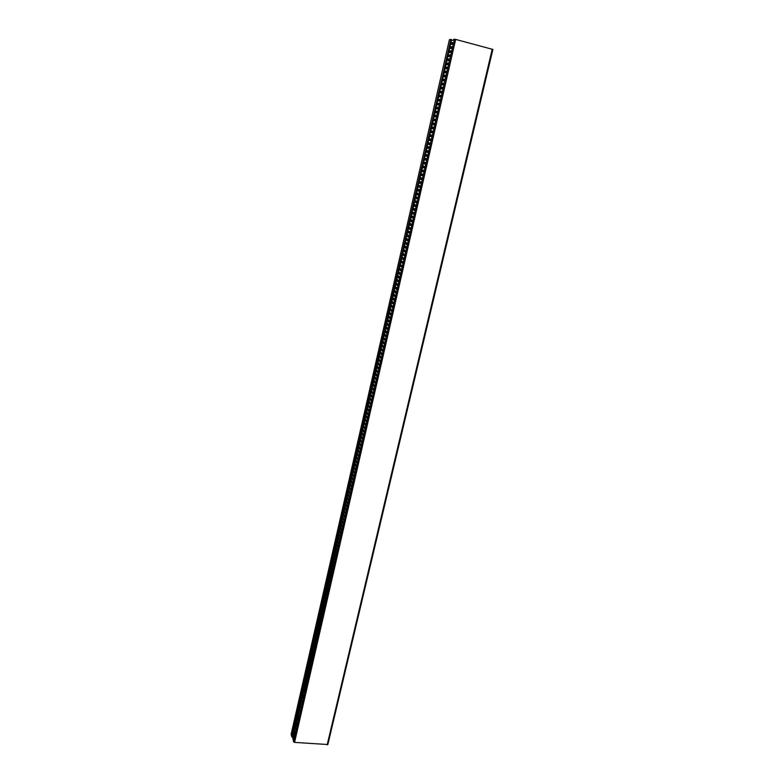 <?xml version="1.0" encoding="UTF-8"?>
<svg xmlns="http://www.w3.org/2000/svg" width="784" height="784" viewBox="0 0 784 784"><rect width="100%" height="100%" fill="white"/><g stroke="black" fill="none" stroke-linecap="round" stroke-linejoin="round"><path stroke-width="1.18" d="M492.842 49.421L455.661 39.416L453.818 39.288L453.632 40.111L451.437 40.415L450.878 42.855L453.064 42.571L452.691 44.218L450.506 44.492L449.947 46.932L452.123 46.677L451.751 48.314L449.575 48.559L449.016 50.999L451.192 50.764L450.82 52.401L448.644 52.626L448.095 55.056L450.261 54.851L449.879 56.487L447.723 56.673L447.164 59.104L449.32 58.927L448.948 60.564L446.792 60.731L446.243 63.151L448.389 63.004L448.017 64.631L445.871 64.768L445.322 67.189L447.458 67.071L447.086 68.688L444.949 68.806L444.401 71.226L446.537 71.128L446.165 72.745L444.028 72.834L443.479 75.244L445.606 75.176L445.234 76.793L443.117 76.852L442.568 79.262L444.685 79.223L444.312 80.84L442.196 80.87L441.647 83.28L443.754 83.261L443.391 84.868L441.284 84.878L440.735 87.279L442.833 87.289L442.47 88.896L440.373 88.876L439.824 91.277L441.911 91.316L441.549 92.924L439.452 92.875L438.913 95.266L441 95.334L440.628 96.932L438.55 96.863L438.001 99.254L440.079 99.343L439.716 100.94L437.639 100.842L437.09 103.233L439.167 103.341L438.795 104.948L436.727 104.821L436.188 107.202L438.246 107.339L437.884 108.937L435.826 108.79L435.277 111.161L437.335 111.328L436.972 112.925L434.914 112.749L434.375 115.121L436.423 115.317L436.061 116.904L434.013 116.698L433.474 119.07L435.512 119.286L435.149 120.883L433.111 120.648L432.572 123.019L434.61 123.255L434.248 124.842L432.219 124.587L431.67 126.949L433.699 127.224L433.336 128.801L431.318 128.527L430.779 130.889L432.797 131.183L432.435 132.761L430.416 132.457L429.877 134.809L431.896 135.132L431.533 136.71L429.524 136.377L428.985 138.729L430.994 139.072L430.632 140.65L428.632 140.287L428.093 142.639L430.093 143.011L429.73 144.579L427.741 144.197L427.202 146.539L429.191 146.941L428.828 148.509L426.849 148.098L426.31 150.44L428.289 150.861L427.937 152.429L425.957 151.998L425.428 154.33L427.398 154.781L427.035 156.339L425.065 155.889L424.536 158.221L426.506 158.691L426.143 160.25L424.183 159.769L423.654 162.092L425.614 162.592L425.251 164.15L423.301 163.65L422.762 165.973L424.722 166.492L424.36 168.041L422.409 167.511L421.88 169.834L423.83 170.383L423.468 171.931L421.527 171.382L420.998 173.695L422.939 174.264L422.586 175.812L420.655 175.234L420.126 177.547L422.057 178.144L421.694 179.693L419.773 179.085L419.244 181.398L421.165 182.015L420.812 183.554L418.891 182.927L418.372 185.23L420.283 185.877L419.93 187.415L418.019 186.768L417.49 189.071L419.401 189.738L419.048 191.276L417.147 190.6L416.618 192.893L418.519 193.589L418.166 195.128L416.265 194.422L415.745 196.715L417.637 197.431L417.284 198.969L415.393 198.244L414.873 200.537L416.765 201.272L416.412 202.801L414.53 202.056L414.001 204.34L415.883 205.104L415.53 206.633L413.658 205.869L413.139 208.142L415.01 208.926L414.658 210.455L412.786 209.661L412.266 211.945L414.138 212.748L413.785 214.277L411.923 213.454L411.404 215.727L413.266 216.56L412.913 218.089L411.061 217.246L410.542 219.52L412.394 220.373L412.041 221.892L410.199 221.029L409.679 223.293L411.522 224.175L411.179 225.694L409.336 224.802L408.817 227.066L410.649 227.968L410.306 229.487L408.474 228.575L407.954 230.829L409.787 231.76L409.444 233.269L407.611 232.338L407.102 234.592L408.925 235.533L408.572 237.052L406.759 236.092L406.239 238.346L408.052 239.316L407.709 240.825L405.896 239.845L405.387 242.089L407.19 243.089L406.847 244.588L405.044 243.589L404.534 245.833L406.337 246.852L405.985 248.352L404.191 247.323L403.682 249.567L405.475 250.606L405.132 252.105L403.339 251.056L402.829 253.291L404.613 254.359L404.27 255.858L402.486 254.78L401.976 257.015L403.76 258.103L403.417 259.602L401.643 258.504L401.134 260.729L402.907 261.846L402.564 263.336L400.791 262.219L400.281 264.443L402.045 265.58L401.712 267.07L399.948 265.923L399.438 268.148L401.192 269.304L400.859 270.794L399.095 269.627L398.595 271.852L400.35 273.028L400.007 274.508L398.252 273.322L397.753 275.537L399.497 276.742L399.154 278.222L397.41 277.017L396.91 279.222L398.644 280.447L398.311 281.926L396.567 280.701L396.067 282.906L397.802 284.151L397.459 285.631L395.734 284.376L395.224 286.581L396.959 287.846L396.616 289.325L394.891 288.051L394.391 290.247L396.106 291.54L395.773 293.01L394.058 291.717L393.558 293.912L395.263 295.225L394.93 296.695L393.215 295.372L392.715 297.567L394.421 298.9L394.087 300.37L392.382 299.027L391.882 301.223L393.588 302.575L393.245 304.045L391.549 302.683L391.049 304.868L392.745 306.24L392.412 307.71L390.716 306.319L390.226 308.504L391.912 309.905L391.579 311.366L389.893 309.964L389.393 312.14L391.069 313.561L390.736 315.021L389.06 313.59L388.56 315.766L390.236 317.206L389.903 318.667L388.237 317.216L387.737 319.392L389.403 320.852L389.07 322.302L387.404 320.832L386.914 323.008L388.57 324.488L388.237 325.938L386.581 324.449L386.091 326.614L387.737 328.124L387.414 329.574L385.757 328.055L385.267 330.221L386.914 331.74L386.581 333.19L384.934 331.661L384.444 333.817L386.081 335.366L385.757 336.806L384.111 335.258L383.621 337.414L385.258 338.982L384.924 340.423L383.298 338.845L382.798 341.001L384.434 342.588L384.101 344.029L382.474 342.432L381.984 344.578L383.611 346.185L383.278 347.626L381.661 346.009L381.171 348.155L382.788 349.782L382.455 351.222L380.838 349.586L380.358 351.722L381.965 353.378L381.632 354.809L380.024 353.153L379.544 355.289L381.142 356.965L380.818 358.396L379.211 356.71L378.731 358.847L380.328 360.542L379.995 361.973L378.398 360.268L377.917 362.404L379.505 364.119L379.182 365.54L377.594 363.825L377.104 365.952L378.692 367.686L378.368 369.107L376.781 367.363L376.3 369.489L377.878 371.244L377.545 372.665L375.977 370.91L375.487 373.027L377.065 374.801L376.732 376.222L375.164 374.438L374.683 376.555L376.251 378.349L375.928 379.77L374.36 377.966L373.88 380.083L375.438 381.896L375.115 383.317L373.556 381.494L373.076 383.601L374.625 385.434L374.301 386.855L372.753 385.013L372.273 387.12L373.821 388.972L373.498 390.383L371.949 388.521L371.469 390.628L373.008 392.5L372.694 393.911L371.155 392.029L370.675 394.127L372.204 396.028L371.881 397.429L370.352 395.528L369.872 397.625L371.4 399.546L371.077 400.947L369.558 399.027L369.078 401.114L370.597 403.054L370.273 404.456L368.754 402.515L368.284 404.603L369.793 406.563L369.48 407.964L367.961 405.994L367.48 408.082L368.999 410.061L368.676 411.463L367.167 409.473L366.696 411.561L368.196 413.55L367.872 414.952L366.373 412.952L365.903 415.03L367.402 417.049L367.079 418.44L365.579 416.412L365.109 418.489L366.598 420.528L366.285 421.919L364.795 419.881L364.315 421.949L365.805 424.007L365.491 425.398L364.001 423.331L363.531 425.408L365.011 427.476L364.697 428.868L363.217 426.79L362.747 428.858L364.217 430.945L363.903 432.337L362.424 430.23L361.953 432.298L363.423 434.405L363.11 435.796L361.64 433.67L361.169 435.737L362.629 437.864L362.316 439.246L360.856 437.109L360.385 439.167L361.845 441.314L361.532 442.695L360.072 440.539L359.601 442.597L361.052 444.763L360.738 446.135L359.297 443.96L358.827 446.018L360.268 448.203L359.954 449.575L358.513 447.38L358.043 449.428L359.484 451.643L359.17 453.015L357.729 450.8L357.269 452.838L358.7 455.073L358.386 456.435L356.955 454.201L356.485 456.249L357.916 458.493L357.602 459.865L356.181 457.611L355.711 459.649L357.132 461.913L356.818 463.275L355.397 461.002L354.936 463.04L356.348 465.324L356.044 466.686L354.623 464.402L354.162 466.431L355.573 468.734L355.26 470.096L353.858 467.783L353.388 469.812L354.789 472.135L354.486 473.497L353.084 471.164L352.614 473.193L354.015 475.535L353.702 476.888L352.31 474.545L351.849 476.564L353.241 478.926L352.927 480.278L351.536 477.917L351.075 479.935L352.467 482.317L352.153 483.669L350.771 481.278L350.311 483.297L351.693 485.698L351.379 487.05L350.007 484.639L349.546 486.658L350.918 489.069L350.615 490.421L349.243 488.001L348.782 490.01L350.144 492.44L349.84 493.793L348.468 491.352L348.018 493.361L349.38 495.811L349.066 497.154L347.714 494.694L347.253 496.703L348.606 499.173L348.302 500.515L346.949 498.036L346.489 500.035L347.841 502.524L347.537 503.867L346.185 501.378L345.724 503.367L347.077 505.876L346.773 507.219L345.421 504.7L344.97 506.699L346.312 509.218L346.009 510.56L344.666 508.032L344.205 510.021L345.548 512.56L345.244 513.892L343.911 511.344L343.451 513.334L344.784 515.901L344.48 517.224L343.147 514.667L342.696 516.646L344.019 519.224L343.715 520.556L342.392 517.969L341.942 519.959L343.265 522.556L342.961 523.879L341.638 521.282L341.187 523.261L342.5 525.868L342.196 527.201L340.883 524.574L340.432 526.554L341.746 529.18L341.442 530.513L340.138 527.877L339.688 529.847L340.981 532.493L340.687 533.816L339.384 531.16L338.933 533.13L340.227 535.795L339.933 537.118L338.629 534.443L338.188 536.413L339.472 539.098L339.178 540.421L337.884 537.726L337.434 539.696L338.717 542.391L338.423 543.704L337.14 540.999L336.689 542.969L337.973 545.684L337.669 546.997L336.385 544.272L335.944 546.232L337.218 548.967L336.914 550.28L335.64 547.536L335.199 549.496L336.463 552.24L336.169 553.553L334.895 550.799L334.454 552.749L335.719 555.523L335.415 556.826L334.16 554.053L333.71 556.003L334.974 558.786L334.67 560.09L333.416 557.297L332.975 559.247L334.219 562.05L333.925 563.353L332.671 560.55L332.23 562.491L333.474 565.313L333.18 566.616L331.936 563.784L331.495 565.725L332.73 568.567L332.436 569.86L331.191 567.018L330.75 568.959L331.995 571.81L331.691 573.114L330.456 570.252L330.015 572.183L331.25 575.054L330.956 576.358L329.721 573.476L329.28 575.407L330.505 578.298L330.211 579.592L328.986 576.701L328.545 578.631L329.77 581.532L329.476 582.826L328.251 579.915L327.81 581.836L329.025 584.756L328.731 586.05L327.516 583.12L327.075 585.05L328.29 587.98L327.996 589.274L326.791 586.324L326.35 588.255L327.555 591.205L327.261 592.488L326.056 589.529L325.615 591.45L326.82 594.419L326.526 595.703L325.331 592.724L324.89 594.644L326.085 597.633L325.791 598.907L324.596 595.918L324.164 597.829L325.35 600.838L325.056 602.112L323.87 599.103L323.429 601.014L324.615 604.033L324.331 605.317L323.145 602.288L322.704 604.19L323.89 607.228L323.596 608.502L322.42 605.464L321.979 607.365L323.155 610.422L322.871 611.696L321.695 608.639L321.264 610.54L322.43 613.607L322.136 614.881L320.97 611.804L320.538 613.705L321.705 616.783L321.411 618.057L320.244 614.97L319.813 616.861L320.979 619.958L320.685 621.232L319.529 618.125L319.098 620.017L320.254 623.133L319.96 624.397L318.804 621.281L318.373 623.162L319.529 626.298L319.235 627.563L318.088 624.427L317.657 626.308L318.804 629.464L318.51 630.728L317.373 627.572L316.942 629.454L318.079 632.619L317.794 633.884L316.658 630.708L316.226 632.59L317.363 635.775L317.069 637.029L315.942 633.844L315.511 635.726L316.638 638.921L316.354 640.175L315.227 636.971L314.796 638.852L315.923 642.057L315.629 643.321L314.511 640.097L314.08 641.969L315.197 645.203L314.913 646.457L313.796 643.223L313.375 645.085L314.482 648.329L314.198 649.583L313.09 646.33L312.659 648.201L313.767 651.465L313.482 652.709L312.375 649.446L311.954 651.308L313.051 654.581L312.767 655.836L311.669 652.553L311.238 654.415L312.346 657.707L312.052 658.952L310.954 655.649L310.533 657.511L311.63 660.824L311.346 662.059L310.248 658.756L309.827 660.608L310.915 663.93L310.631 665.175L309.543 661.843L309.121 663.695L310.209 667.037L309.925 668.272L308.837 664.93L308.416 666.782L309.494 670.134L309.21 671.378L308.132 668.017L307.71 669.859L308.788 673.231L308.504 674.465L307.436 671.094L307.014 672.937L308.083 676.327L307.798 677.562L306.73 674.171L306.309 676.014L307.377 679.414L307.093 680.639L306.025 677.239L305.613 679.081L306.671 682.492L306.387 683.726L305.329 680.306L304.907 682.139L305.966 685.569L305.682 686.804L304.633 683.364L304.212 685.196L304.986 689.871L303.937 686.421L303.516 688.254L304.564 691.713L304.28 692.938L303.232 689.479L302.82 691.302L303.584 695.996L302.536 692.517L302.124 694.35L303.163 697.838L302.879 699.054L301.85 695.565L301.428 697.388L302.183 702.111L301.154 698.603L300.733 700.426L301.487 705.159L300.458 701.641L300.047 703.454L300.791 708.207L299.762 704.669L299.351 706.482L300.096 711.245L299.076 707.687L298.665 709.5L299.4 714.283L298.39 710.716L297.969 712.519L298.704 717.311L297.695 713.724L297.283 715.537L298.292 719.124L298.008 720.339L297.009 716.743L296.597 718.546L297.322 723.358L296.323 719.751L295.911 721.554L296.911 725.171L296.626 726.376L295.637 722.75L295.225 724.553L295.94 729.394L294.951 725.749L294.539 727.552L295.254 732.403L294.265 728.748L293.863 730.541L294.843 734.206L294.568 735.402L293.588 731.737L293.177 733.53L294.157 737.205L293.882 738.401L292.902 734.716L292.501 736.509L293.608 741.85L294.559 742.389L327.849 744.526L492.842 49.421M451.741 43.345L450.878 42.855M452.995 42.875L451.702 43.042L452.829 43.6L451.721 43.434M303.937 689.665L304.564 691.713M304.643 686.608L305.26 688.656M305.339 683.55L305.966 685.588M306.044 680.483L306.662 682.521M306.75 677.415L307.367 679.444M307.455 674.348L308.073 676.367M308.161 671.271L308.778 673.28M308.867 668.184L309.484 670.193M309.582 665.097L310.19 667.096M310.288 662.01L310.905 663.999M310.993 658.913L311.611 660.902M311.709 655.816L312.316 657.796M312.424 652.709L313.032 654.679M313.139 649.603L313.747 651.563M313.855 646.486L314.462 648.446M314.57 643.37L315.178 645.32M315.286 640.244L315.893 642.194M316.001 637.118L316.609 639.058M316.726 633.991L317.324 635.922M317.442 630.855L318.049 632.776M318.167 627.71L318.765 629.621M318.892 624.564L319.49 626.475M319.617 621.408L320.205 623.309M320.342 618.253L320.93 620.154M321.068 615.097L321.656 616.979M321.793 611.932L322.381 613.813M322.518 608.766L323.106 610.638M323.253 605.591L323.841 607.453M323.978 602.406L324.566 604.268M324.713 599.221L325.301 601.073M325.448 596.036L326.026 597.878M326.183 592.841L326.761 594.674M326.918 589.646L327.496 591.469M327.653 586.442L328.231 588.265M328.388 583.227L328.966 585.04M329.133 580.023L329.701 581.826M329.868 576.799L330.436 578.602M330.613 573.574L331.181 575.368M331.358 570.35L331.916 572.134M332.102 567.116L332.661 568.89M332.847 563.882L333.406 565.646M333.592 560.638L334.141 562.393M334.337 557.395L334.886 559.139M335.091 554.141L335.64 555.885M335.836 550.887L336.385 552.612M336.591 547.624L337.13 549.349M337.345 544.351L337.884 546.076M338.1 541.087L338.629 542.793M338.855 537.804L339.384 539.51M339.609 534.521L340.138 536.217M340.364 531.238L340.883 532.924M341.128 527.946L341.648 529.621M341.883 524.653L342.402 526.319M342.647 521.35L343.157 523.006M343.412 518.038L343.911 519.694M344.176 514.725L344.676 516.372M344.94 511.413L345.44 513.05M345.705 508.091L346.205 509.698M346.479 504.769L346.959 506.376M347.243 501.437L347.724 503.034M348.018 498.095L348.488 499.692M348.792 494.753L349.252 496.341M349.566 491.401L350.027 492.979M350.34 488.05L350.791 489.618M351.114 484.698L351.565 486.256M351.889 481.327L352.339 482.885M352.673 477.966L353.104 479.504M353.457 474.594L353.878 476.123M354.231 471.213L354.662 472.732M355.015 467.832L355.436 469.342M355.799 464.442L356.21 465.941M356.593 461.041L356.994 462.54M357.377 457.65L357.769 459.13M358.17 454.24L357.7 454.387L358.553 455.72M358.954 450.829L358.484 450.986L359.337 452.299M359.748 447.419L359.258 447.566L360.121 448.869M360.542 443.999L360.042 444.146L360.905 445.439M361.336 440.569L360.826 440.726L361.689 442M362.139 437.139L361.61 437.296L362.473 438.56M362.933 433.709L362.394 433.856L363.266 435.12M363.737 430.259L363.178 430.416L364.05 431.661M364.54 426.819L363.962 426.976L364.844 428.201M365.344 423.36L364.756 423.517L365.638 424.742M366.148 419.91L365.55 420.067L366.432 421.273M366.951 416.441L366.334 416.598L367.226 417.803M367.755 412.972L367.128 413.139L368.019 414.324M368.568 409.503L367.921 409.66L368.813 410.836M369.382 406.024L368.715 406.181L369.617 407.347M370.195 402.535L369.509 402.702L370.42 403.848M371.008 399.046L370.313 399.213L371.214 400.35M371.822 395.557L371.106 395.714L372.018 396.841M372.645 392.059L371.91 392.216L372.821 393.333M373.468 388.55L372.714 388.707L373.625 389.815M374.291 385.042L373.517 385.199L374.438 386.287M375.115 381.524L374.321 381.681L375.242 382.759M375.938 377.996L375.124 378.153L376.046 379.221M376.771 374.468L375.928 374.625L376.859 375.683M377.594 370.94L376.732 371.097L377.672 372.135M378.427 367.402L377.545 367.549L378.486 368.588M379.27 363.854L378.358 364.011L379.299 365.03M380.103 360.307L379.162 360.454L380.113 361.463M380.946 356.749L379.975 356.906L380.926 357.896M381.779 353.192L380.789 353.339L381.749 354.319M382.621 349.625L381.612 349.772L382.563 350.742M383.474 346.058L382.425 346.195L383.386 347.155M384.317 342.481L383.239 342.618L384.209 343.568M385.169 338.894L384.062 339.031L385.032 339.972M386.022 335.307L384.885 335.444L385.855 336.365M386.884 331.72L385.708 331.848L386.679 332.759M387.737 328.124L386.532 328.241L387.512 329.143M388.56 324.517L387.355 324.635L388.335 325.517M389.393 320.911L388.178 321.019L389.168 321.891M390.216 317.304L389.001 317.402L390.001 318.265M391.04 313.688L389.834 313.776L390.824 314.619M391.873 310.062L390.657 310.15L391.667 310.983M392.706 306.436L391.49 306.515L392.5 307.328M393.529 302.8L392.323 302.869L393.333 303.673M393.362 298.812L394.372 299.125L393.156 299.214L394.176 300.007M395.205 295.509L393.999 295.568L395.009 296.342M396.038 291.864L394.832 291.903L395.851 292.667M396.871 288.198L395.665 288.238L396.694 288.992M397.713 284.533L396.508 284.563L397.537 285.307M398.546 280.868L397.351 280.888L398.38 281.613M399.389 277.193L398.194 277.203L399.223 277.918M400.232 273.508L399.036 273.508L400.075 274.214M401.075 269.823L399.879 269.814L400.918 270.509M400.908 265.805L401.927 266.099L400.722 266.109L401.771 266.785M402.77 262.424L401.575 262.405L402.623 263.071M402.594 258.406L403.623 258.7L402.417 258.691L403.476 259.337M404.466 255.016L403.27 254.967L404.328 255.604M404.289 250.978L405.318 251.272L404.123 251.243L405.181 251.87M405.142 247.254L406.171 247.548L404.975 247.509L406.043 248.116M405.994 243.53L407.023 243.814L405.828 243.775L406.896 244.373M406.847 239.796L407.758 240.61M408.729 236.366L407.543 236.278L408.621 236.846M408.562 232.309L409.483 233.073M410.453 228.859L409.258 228.761L410.346 229.3M410.277 224.802L411.218 225.518M411.13 221.039L412.08 221.725M411.992 217.266L412.952 217.932M412.854 213.493L413.815 214.13M414.765 209.994L413.58 209.847L414.687 210.318M413.658 205.869L415.559 206.506M415.451 202.125L416.441 202.684M416.324 198.323L417.313 198.862M416.265 194.422L418.186 195.03M417.147 190.6L419.068 191.188M418.019 186.768L419.95 187.337M418.891 182.927L420.832 183.485M420.694 179.232L421.714 179.634M421.567 175.391L422.596 175.763M421.527 171.382L423.478 171.892M422.409 167.511L424.369 168.011M423.301 163.65L425.261 164.13M424.987 159.956L426.143 160.24L424.987 159.956M427.398 154.781L425.428 154.33M428.289 150.871L426.31 150.44M429.181 146.961L428.005 146.726L429.171 147.02M430.083 143.041L428.093 142.639M430.975 139.121L429.877 139.033M431.876 135.181L429.877 134.809M432.778 131.242L431.582 131.065L432.748 131.408M433.679 127.302L431.67 126.949M434.591 123.343L433.464 123.333M435.492 119.384L434.277 119.256L435.443 119.619M436.404 115.424L434.375 115.121M437.305 111.446L436.169 111.514M438.217 107.467L437.07 107.565M439.128 103.488L437.09 103.233M440.049 99.49L438.873 99.646M440.961 95.491L438.913 95.266M441.872 91.483L440.637 91.463L441.784 91.895M442.793 87.475L441.608 87.71M443.715 83.457L442.46 83.457L443.607 83.908M444.636 79.429L443.43 79.723M445.557 75.391L444.342 75.715M446.478 71.354L445.214 71.413L446.361 71.893M447.409 67.306L446.135 67.375L447.282 67.865M448.33 63.249L447.056 63.337L448.203 63.837L447.105 63.661M449.261 59.192L447.987 59.29L449.124 59.8M450.192 55.125L448.909 55.243L450.045 55.762M451.123 51.048L449.84 51.185L450.976 51.715M452.064 46.962L450.771 47.118L451.898 47.657L450.8 47.491M450.81 47.412L449.947 46.932M449.889 51.47L449.016 50.999M450.967 51.744L449.869 51.548M448.958 55.517L448.095 55.056M450.045 55.791L448.948 55.586M448.036 59.555L447.164 59.104M449.114 59.829L448.027 59.633M447.115 63.592L446.243 63.151M446.194 67.62L445.322 67.189M447.272 67.894L446.184 67.689M445.273 71.638L444.401 71.226M446.351 71.912L445.263 71.707M444.361 75.656L443.479 75.244M443.44 79.664L442.568 79.262M442.254 84.878L442.842 83.741L441.647 83.28M443.607 83.927L442.519 83.721M441.617 87.661L440.735 87.279M440.422 92.894L441.02 91.728L439.824 91.277M441.774 91.914L440.696 91.699M438.883 99.597L438.001 99.254M436.776 108.858L437.394 107.604L436.188 107.202M436.169 111.485L435.277 111.161M434.052 120.756L434.679 119.452L433.474 119.07M435.434 119.629L434.365 119.403M433.15 124.705L433.787 123.382L432.572 123.019M432.739 131.408L430.779 130.889M429.554 140.454L430.2 139.052L428.985 138.729M427.76 148.284L428.417 146.853L427.202 146.539M429.171 147.029L428.103 146.784M424.183 159.769L426.153 160.22M420.655 175.234L421.88 175.469L421.89 173.96M419.773 179.085L420.998 179.311L421.008 177.821M415.393 198.244L416.314 198.352M414.53 202.056L415.451 202.164M412.786 209.661L414.021 209.818L414.001 208.505M413.727 209.71L414.765 209.985M411.923 213.454L412.854 213.532M411.061 217.246L411.982 217.315M410.199 221.029L411.12 221.088M409.336 224.802L410.267 224.851M408.474 228.575L409.709 228.673L409.66 227.478M409.415 228.565L410.453 228.84M407.611 232.338L408.542 232.368M406.759 236.092L407.69 236.111M407.7 236.062L408.738 236.337M405.896 239.845L406.837 239.855M405.044 243.589L405.985 243.589M404.191 247.323L405.132 247.323M403.339 251.056L404.279 251.047M402.486 254.78L403.427 254.761M403.446 254.692L404.475 254.986M401.643 258.504L402.574 258.475M400.791 262.219L401.731 262.179M401.751 262.111L402.78 262.405M399.948 265.923L400.889 265.884M399.095 269.627L400.046 269.578M400.056 269.5L401.085 269.794M398.252 273.322L399.203 273.263M399.223 273.185L400.242 273.479M397.41 277.017L398.36 276.948M398.38 276.86L399.399 277.164M396.567 280.701L397.517 280.623M397.537 280.535L398.556 280.839M395.734 284.376L396.684 284.288M396.704 284.2L397.723 284.504M394.891 288.051L395.842 287.953M395.861 287.865L396.88 288.169M394.058 291.717L395.009 291.609M395.028 291.521L396.047 291.824M393.215 295.372L394.176 295.264M394.195 295.166L395.205 295.48M392.382 299.027L393.343 298.91M391.549 302.683L392.51 302.546M392.529 302.448L393.539 302.761M390.716 306.319L391.677 306.181M391.696 306.083L392.715 306.397M389.893 309.964L390.844 309.817M390.873 309.709L391.882 310.023M389.06 313.59L390.02 313.433M390.04 313.326L391.049 313.649M388.237 317.216L389.187 317.05M389.217 316.942L390.226 317.265M387.404 320.832L388.364 320.666M388.394 320.548L389.403 320.872M386.581 324.449L387.541 324.272M387.57 324.155L388.364 324.302M385.757 328.055L386.718 327.869M386.747 327.751L387.492 327.888M384.934 331.661L385.895 331.465M385.924 331.348L386.62 331.475M385.875 331.554L386.071 330.966M384.111 335.258L385.081 335.052M385.111 334.935L385.748 335.052M385.199 334.533L385.062 335.15M383.298 338.845L384.258 338.639M384.287 338.512L384.885 338.619M382.474 342.432L383.445 342.216M383.474 342.089L384.023 342.187M381.661 346.009L382.621 345.783M382.651 345.656L383.16 345.744M380.838 349.586L381.808 349.35M381.935 348.929L381.788 349.448M380.024 353.153L380.995 352.908M379.211 356.71L380.181 356.465M378.398 360.268L379.378 360.013M377.594 363.825L378.564 363.56M376.781 367.363L377.761 367.088M375.977 370.91L376.947 370.626M375.164 374.438L376.144 374.154M374.36 377.966L375.34 377.672M373.556 381.494L374.536 381.191M372.753 385.013L373.733 384.699M371.949 388.521L373.223 388.256M371.155 392.029L372.135 391.696M370.352 395.528L371.332 395.195M369.558 399.027L370.763 398.742M368.754 402.515L369.95 402.231M367.961 405.994L369.137 405.71M367.167 409.473L368.333 409.189M366.373 412.952L367.52 412.658M298.39 710.716L298.9 710.353M293.588 731.737L294.078 731.374M294.265 728.748L294.764 728.385M294.951 725.749L295.45 725.386M295.637 722.75L296.146 722.387M296.323 719.751L296.832 719.389M297.009 716.743L297.518 716.38M297.695 713.724L298.214 713.371M307.436 671.094L307.994 670.732M299.076 707.687L299.596 707.335M299.762 704.669L300.292 704.306M300.458 701.641L300.987 701.278M301.154 698.603L301.683 698.24M301.85 695.565L302.379 695.202M302.536 692.517L303.075 692.164M303.232 689.479L303.771 689.116M303.937 686.421L304.476 686.059M304.633 683.364L305.172 683.001M305.329 680.306L305.878 679.944M306.025 677.239L306.583 676.876M306.73 674.171L307.289 673.809M316.658 630.708L317.265 630.346M308.132 668.017L308.7 667.654M308.837 664.93L309.406 664.567M309.543 661.843L310.111 661.48M310.248 658.756L310.827 658.393M310.954 655.649L311.532 655.297M311.669 652.553L312.248 652.19M312.375 649.446L312.963 649.083M313.09 646.33L313.678 645.977M313.796 643.223L314.394 642.86M314.511 640.097L315.109 639.734M315.227 636.971L315.825 636.618M315.942 633.844L316.54 633.482M326.056 589.529L326.722 589.176M317.373 627.572L317.981 627.21M318.088 624.427L318.706 624.064M318.804 621.281L319.431 620.918M319.529 618.125L320.156 617.763M320.244 614.97L320.881 614.607M320.97 611.804L321.607 611.442M321.695 608.639L322.332 608.276M322.42 605.464L323.067 605.111M323.145 602.288L323.792 601.926M323.87 599.103L324.527 598.751M324.596 595.918L325.262 595.566M325.331 592.724L325.987 592.371M335.64 547.536L336.385 547.193M326.791 586.324L327.457 585.971M327.516 583.12L328.202 582.767M328.251 579.915L328.937 579.562M328.986 576.701L329.682 576.348M329.721 573.476L330.417 573.124M330.456 570.252L331.162 569.899M331.191 567.018L331.906 566.665M331.936 563.784L332.651 563.431M332.671 560.55L333.396 560.197M333.416 557.297L334.141 556.954M334.16 554.053L334.886 553.7M334.895 550.799L335.64 550.446M345.421 504.7L346.263 504.367M336.385 544.272L337.14 543.929M337.14 540.999L337.894 540.656M337.884 537.726L338.649 537.383M338.629 534.443L339.403 534.1M339.384 531.16L340.158 530.817M340.138 527.877L340.922 527.534M340.883 524.574L341.677 524.231M341.638 521.282L342.441 520.939M342.392 517.969L343.206 517.636M343.147 514.667L343.96 514.324M343.911 511.344L344.735 511.011M344.666 508.032L345.499 507.689M355.397 461.002L356.367 460.688M346.185 501.378L347.028 501.035M346.949 498.036L347.802 497.703M347.714 494.694L348.576 494.361M348.468 491.352L349.35 491.019M349.243 488.001L350.125 487.668M350.007 484.639L350.899 484.316M350.771 481.278L351.673 480.955M351.536 477.917L352.447 477.593M352.31 474.545L353.231 474.222M353.084 471.164L354.015 470.841M353.858 467.783L354.799 467.46M354.623 464.402L355.583 464.079M365.579 416.412L366.716 416.128M356.181 457.611L357.141 457.297M356.955 454.201L357.916 453.897M357.729 450.8L358.729 450.486M358.513 447.38L359.523 447.066M359.297 443.96L360.317 443.656M360.072 440.539L361.11 440.226M360.856 437.109L361.904 436.806M361.64 433.67L362.698 433.366M362.424 430.23L363.502 429.926M363.217 426.79L364.305 426.486M364.001 423.331L365.109 423.037M364.795 419.881L365.912 419.587M292.902 734.716L293.402 734.363M292.569 736.793L291.766 736.891L450.918 39.465L452.446 40.278M451.76 43.287L451.506 44.365M450.829 47.354L450.575 48.441M449.898 51.411L449.644 52.518M448.977 55.458L448.713 56.585M448.046 59.506L447.791 60.652M447.125 63.543L446.86 64.709M446.204 67.571L445.939 68.757M445.283 71.599L445.018 72.794M444.371 75.607L444.087 76.832M443.45 79.625L443.176 80.86M441.627 87.622L441.333 88.886M439.804 95.599L439.501 96.893M438.893 99.568L438.589 100.891M437.991 103.537L437.678 104.88M436.178 111.455L435.865 112.827M435.277 115.405L434.953 116.796M432.572 127.224L432.249 128.654M431.68 131.144L431.347 132.594M430.779 135.064L430.445 136.524M428.995 142.874L428.652 144.374M427.221 150.665L426.868 152.194M426.329 154.546L425.977 156.094M425.438 158.437L425.085 159.975M424.556 162.327L424.203 163.846M423.664 166.208L423.321 167.707M422.782 170.089L422.439 171.559M420.126 181.682L419.803 183.093M419.254 185.534L418.93 186.925M418.372 189.375L418.058 190.747M417.49 193.217L417.186 194.569M416.618 197.049L416.314 198.381M415.745 200.871L415.442 202.184M414.873 204.693L414.579 205.986M413.129 212.317L412.845 213.562M412.257 216.11L411.982 217.344M411.394 219.912L411.12 221.117M410.522 223.695L410.257 224.89M408.797 231.26L408.533 232.407M407.935 235.024L407.68 236.16M407.082 238.787L406.827 239.904M406.22 242.55L405.965 243.638M405.357 246.303L405.112 247.372M404.505 250.047L404.27 251.096M403.652 253.781L403.417 254.82M402.8 257.515L402.564 258.534M401.947 261.248L401.722 262.238M401.094 264.963L400.869 265.943M400.252 268.677L400.026 269.637M399.399 272.391L399.183 273.322M398.556 276.095L398.341 277.007M397.704 279.79L397.508 280.682M396.861 283.475L396.665 284.357M396.018 287.16L395.822 288.022M395.185 290.844L394.989 291.687M394.342 294.519L394.156 295.333M393.509 298.185L393.323 298.988M392.666 301.84L392.49 302.624M391.833 305.495L391.657 306.26M391 309.151L390.824 309.896M390.167 312.796L390.001 313.522M389.334 316.432L389.168 317.138M388.501 320.058L388.345 320.754M387.678 323.684L387.521 324.36M386.845 327.31L386.698 327.957M384.376 338.129L384.238 338.727M383.552 341.726L383.425 342.314M382.729 345.323L382.602 345.881M381.093 352.486L380.975 353.016M380.279 356.063L380.162 356.573M379.466 359.631L379.348 360.121M450.869 39.572L291.609 736.323L291.158 734.245M450.555 39.494L449.428 39.69M492.244 49.147L327.183 744.8M455.661 39.416L294.559 742.389M454.436 39.2L293.608 741.85M451.457 39.563L292.226 737.048M291.109 734.343L449.408 39.661L291.119 734.451M492.891 49.402L327.849 744.526M450.898 39.445L291.766 736.891"/></g></svg>
